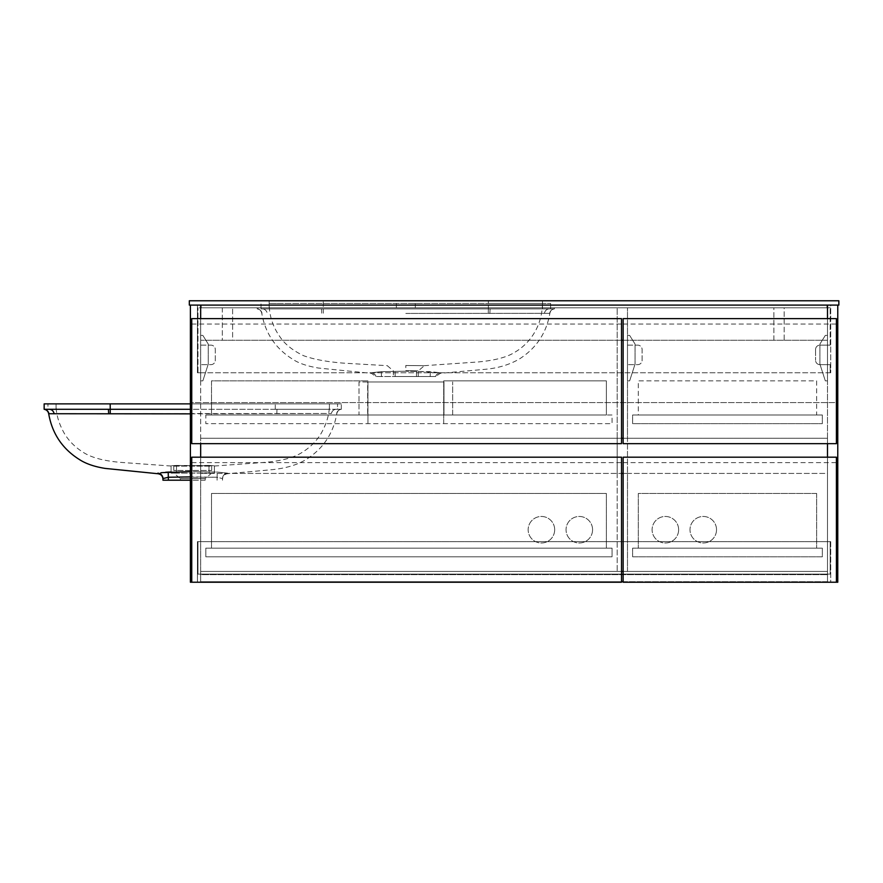 <?xml version="1.0" encoding="UTF-8"?>
<svg xmlns="http://www.w3.org/2000/svg" width="883" height="883" viewBox="0 0 883 883"><rect width="100%" height="100%" fill="white"/><g stroke="black" fill="none" stroke-linecap="round" stroke-linejoin="round"><path stroke-width="0.66" stroke-dasharray="4.42 3.31" d="M623.144 473.431L627.482 473.431L627.482 571.411L623.144 571.411L827.481 571.411L200.673 571.411L200.673 574.656L827.481 574.656L200.673 574.656L200.673 571.411L827.481 571.411L827.481 581.687L200.673 581.687L621.522 581.687M623.144 581.687L827.481 581.687L827.481 571.411L827.481 574.656L827.481 571.411L200.673 571.411L621.522 571.411L617.195 571.411L617.195 307.803L617.195 438.255L621.522 438.255M200.673 571.411L200.673 581.687L200.673 571.411M190.397 305.099L200.673 305.099L190.397 305.099L190.397 582.228L200.673 582.228L200.673 457.195M200.673 318.631L200.673 443.663M837.768 305.099L837.768 582.228L827.481 582.228L827.481 305.099L827.481 340.275L827.481 305.099L830.726 305.099L830.726 372.758L830.726 305.099L827.481 305.099L827.481 372.758L827.481 305.099L837.768 305.099L197.428 305.099L197.428 372.758L197.428 305.099L200.673 305.099L200.673 582.228L197.428 582.228L200.673 582.228M197.428 541.632L200.673 541.632L197.428 541.632L197.428 582.228L197.428 541.632M197.428 372.758L200.673 372.758L197.428 372.758M827.481 582.228L830.726 582.228L830.726 541.632L827.481 541.632L827.481 582.228L827.481 541.632L830.726 541.632L830.726 582.228L827.481 582.228L827.481 457.195M827.481 318.631L827.481 443.663M830.726 372.758L827.481 372.758L830.726 372.758M197.969 541.632L197.969 574.116L830.186 574.116L197.969 574.116L197.969 541.632L830.186 541.632L830.186 574.116L830.186 541.632L197.969 541.632M830.186 345.154L830.186 307.803L830.186 345.154L819.91 345.154L830.186 345.154M627.482 345.154L637.769 345.154A4.327 4.327 0 0 1 642.096 349.48L642.096 360.308A4.327 4.327 0 0 1 637.769 364.635L627.482 364.635L627.482 345.154L627.482 364.635L637.769 364.635A4.327 4.327 0 0 0 642.096 360.308L642.096 349.48A4.327 4.327 0 0 0 637.769 345.154L627.482 345.154M200.673 345.154L210.96 345.154A4.327 4.327 0 0 1 215.297 349.48L215.297 360.308A4.327 4.327 0 0 1 210.96 364.635L200.673 364.635L200.673 345.154L200.673 364.635L210.96 364.635A4.327 4.327 0 0 0 215.297 360.308L215.297 349.48A4.327 4.327 0 0 0 210.96 345.154L200.673 345.154M815.572 349.48A4.327 4.327 0 0 1 819.91 345.154A4.327 4.327 0 0 0 815.572 349.48L815.572 360.308L815.572 349.48M819.91 364.635A4.327 4.327 0 0 1 815.572 360.308A4.327 4.327 0 0 0 819.91 364.635L830.186 364.635L819.91 364.635M830.186 372.758L830.186 364.635L830.186 372.758L197.969 372.758L197.969 307.803L197.969 372.758L830.186 372.758M830.186 307.803L197.969 307.803L830.186 307.803M200.673 305.099L200.673 340.275L200.673 305.099L827.481 305.099M827.481 340.275L200.673 340.275L827.481 340.275M191.743 457.195L191.743 582.228L621.522 582.228L621.522 457.195L191.743 457.195M191.743 462.615L621.522 462.615M612.051 548.133L612.051 556.798L205.816 556.798L205.816 548.133L612.051 548.133L612.051 556.798L205.816 556.798L205.816 548.133L612.051 548.133M554.679 529.734A13.256 13.256 0 0 1 541.411 542.99A13.256 13.256 0 0 1 528.155 529.734A13.256 13.256 0 0 0 541.411 542.99A13.256 13.256 0 0 0 554.679 529.734A13.256 13.256 0 0 0 541.411 516.467A13.256 13.256 0 0 0 528.155 529.734A13.256 13.256 0 0 1 541.411 516.467A13.256 13.256 0 0 1 554.679 529.734M592.57 529.734A13.256 13.256 0 0 1 579.303 542.99A13.256 13.256 0 0 1 566.047 529.734A13.256 13.256 0 0 0 579.303 542.99A13.256 13.256 0 0 0 592.57 529.734A13.256 13.256 0 0 0 579.303 516.467A13.256 13.256 0 0 0 566.047 529.734A13.256 13.256 0 0 1 579.303 516.467A13.256 13.256 0 0 1 592.57 529.734M211.501 493.465L211.501 548.133L606.367 548.133L606.367 493.465L211.501 493.465L211.501 548.133L606.367 548.133L606.367 493.465L211.501 493.465M623.144 438.255L627.482 438.255L627.482 307.803L627.482 571.411L617.195 571.411L617.195 473.431L621.522 473.431M623.144 340.275L621.522 340.275M617.195 438.255L617.195 473.431L627.482 473.431L627.482 438.255L617.195 438.255M627.482 307.803L617.195 307.803L627.482 307.803M623.144 457.195L623.144 582.228L836.411 582.228L836.411 457.195L623.144 457.195M623.144 462.615L836.411 462.615M632.625 556.798L632.625 548.133L822.338 548.133L822.338 556.798L632.625 556.798L632.625 548.133L822.338 548.133L822.338 556.798L632.625 556.798M716.521 529.734A13.256 13.256 0 0 1 703.254 542.99A13.256 13.256 0 0 1 689.998 529.734A13.256 13.256 0 0 1 703.254 516.467A13.256 13.256 0 0 1 716.521 529.734A13.256 13.256 0 0 1 703.254 542.99A13.256 13.256 0 0 1 689.998 529.734A13.256 13.256 0 0 1 703.254 516.467A13.256 13.256 0 0 1 716.521 529.734M678.63 529.734A13.256 13.256 0 0 1 665.374 542.99A13.256 13.256 0 0 1 652.107 529.734A13.256 13.256 0 0 1 665.374 516.467A13.256 13.256 0 0 1 678.63 529.734A13.256 13.256 0 0 1 665.374 542.99A13.256 13.256 0 0 1 652.107 529.734A13.256 13.256 0 0 1 665.374 516.467A13.256 13.256 0 0 1 678.63 529.734M816.654 493.465L816.654 548.133L638.31 548.133L638.31 493.465L816.654 493.465L816.654 548.133L638.31 548.133L638.31 493.465L816.654 493.465M822.338 414.977L822.338 423.641L632.625 423.641L632.625 414.977L822.338 414.977L822.338 423.641L632.625 423.641L632.625 414.977L822.338 414.977M816.654 380.871L816.654 414.977L638.31 414.977L638.31 380.871L816.654 380.871L816.654 414.977L638.31 414.977L638.31 380.871L816.654 380.871M202.847 335.408L200.673 335.408L200.673 380.871L202.847 380.871L208.256 364.094L208.256 344.072L202.847 335.408L200.673 335.408L200.673 380.871L202.847 380.871L208.256 364.094L208.256 344.072L202.847 335.408M825.318 335.408L819.91 344.072L819.91 364.094L825.318 380.871L827.481 380.871L827.481 335.408L825.318 335.408L819.91 344.072L819.91 364.094L825.318 380.871L827.481 380.871L827.481 335.408L825.318 335.408M627.482 335.408L627.482 380.871L629.645 380.871L635.054 364.094L635.054 344.072L629.645 335.408L627.482 335.408L627.482 380.871L629.645 380.871L635.054 364.094L635.054 344.072L629.645 335.408L627.482 335.408M191.743 318.631L191.743 443.663L621.522 443.663L621.522 318.631L191.743 318.631M191.743 324.039L621.522 324.039M367.935 414.977L612.051 414.977L612.051 423.641L205.816 423.641L205.816 414.977L367.935 414.977L367.935 423.641L367.935 414.977L211.501 414.977L211.501 380.871L367.935 380.871L367.935 414.977L211.501 414.977L211.501 380.871L367.935 380.871L367.935 414.977M205.816 414.977L612.051 414.977L612.051 423.641L205.816 423.641L205.816 414.977M443.719 423.641L443.719 414.977L443.719 423.641M443.719 380.871L606.367 380.871L606.367 414.977L443.719 414.977L606.367 414.977L606.367 380.871L443.719 380.871L443.719 414.977L443.719 380.871M359.006 414.977L452.648 414.977L452.648 381.964L452.648 414.977L443.983 414.977L443.983 381.964L359.006 381.964L359.006 414.977L443.983 414.977L443.983 381.964L367.659 381.964L367.659 414.977L367.659 381.964L359.006 381.964L359.006 414.977M623.144 318.631L623.144 443.663L836.411 443.663L836.411 318.631L623.144 318.631M623.144 324.039L836.411 324.039M827.481 438.255L827.481 473.431L200.673 473.431L200.673 438.255L200.673 473.431L827.481 473.431L827.481 438.255L200.673 438.255L827.481 438.255M837.768 305.154L837.768 402.582L190.397 402.582L190.397 305.154L837.768 305.154L837.768 402.582L190.397 402.582L190.397 305.154L837.768 305.154M784.181 307.803L773.894 307.803L773.894 340.275L784.181 340.275L784.181 307.803L773.894 307.803L773.894 340.275L784.181 340.275L784.181 307.803M222.328 307.803L222.328 340.275L232.615 340.275L232.615 307.803L222.328 307.803L222.328 340.275L232.615 340.275L232.615 307.803L222.328 307.803M192.737 403.873L110.187 403.873L192.737 403.873M208.973 465.429L192.737 465.584L214.381 465.76L208.973 465.429L208.973 473.156L214.381 473.156L176.49 473.156L208.973 473.156L208.973 465.429M214.381 465.76L214.381 473.156L214.381 465.76M190.397 403.873L341.313 403.873L44.15 403.873L44.15 409.293A5.408 5.408 96.1 0 1 48.896 413.741L50.364 413.608M322.129 403.873L327.604 403.873C330.529 403.873 330.529 403.873 327.604 403.873C330.529 403.873 330.529 403.873 327.604 403.873L322.129 403.873M157.825 473.178L157.825 473.178A5.408 5.408 180 0 1 162.958 478.586L168.377 477.25L217.086 477.25L217.24 472.063L192.737 471.61L217.24 472.063L227.637 473.178L217.24 472.063L217.086 477.25L222.505 478.586L217.086 477.25L190.397 476.875M50.43 413.597L331.401 413.487L190.397 413.851M205.176 480.197L180.287 480.197L205.176 480.197L205.176 478.575L180.287 478.575L173.83 473.156L211.633 473.156L173.83 473.156M180.287 480.197L180.287 478.575L205.176 478.575L211.633 473.156M190.397 409.293L44.15 409.293M108.443 409.293L49.238 409.293L108.443 409.293L108.664 413.575M190.397 471.621L171.081 471.975M165.629 472.25L163.134 472.593M162.549 472.637L161.876 472.703M161.567 472.736L160.816 472.802M63.333 403.873L57.859 403.873C54.934 403.873 54.934 403.873 57.859 403.873C54.934 403.873 54.934 403.873 57.859 403.873L63.333 403.873M176.49 465.429L192.737 465.584L171.081 465.76L176.49 465.429L176.49 473.156L171.081 473.156L176.49 473.156L176.49 465.429M171.081 465.76L171.081 473.156L171.081 465.76M341.313 409.293L341.313 403.873L341.313 409.293L336.224 409.293L341.313 409.293A5.408 5.408 -96.1 0 0 336.566 413.741A5.408 5.408 83.9 0 1 341.313 409.293C338.807 409.8 337.295 411.312 336.765 413.818C333.321 433.454 323.2 448.63 306.379 459.337C297.383 464.955 285.463 468.454 270.617 469.822L227.659 473.718C224.514 474.149 222.792 475.948 222.505 479.127M162.958 480.197L190.397 480.197M222.505 480.197L222.505 478.586L222.505 480.197M227.637 473.178A5.408 5.408 0 0 0 222.505 478.586A5.408 5.408 180 0 1 227.637 473.178M168.377 480.197L168.223 472.063M49.238 409.293A5.408 4.956 90 0 1 54.062 413.487M276.798 413.575L277.019 409.293L276.798 413.575M331.401 413.487A5.408 4.956 -90 0 1 336.224 409.293A5.408 4.956 90 0 0 331.401 413.487M110.187 403.873L337.527 403.873L56.059 403.873L110.187 403.873L110.187 409.293L47.936 409.293L47.936 403.873L47.936 409.293L337.527 409.293L337.527 403.873L337.527 409.293L110.187 409.293L110.187 403.873L110.276 413.597M329.403 409.293L275.275 409.293L329.403 409.293L329.403 403.873L329.403 409.293M56.059 409.293L56.059 403.873L56.059 409.293M323.277 303.476L550.617 303.476L269.149 303.476L488.365 303.476L276.423 303.476L323.277 303.476L323.277 300.772L542.493 300.772L269.149 300.772L323.277 300.772L323.277 308.884L261.026 308.884L261.026 303.476L261.026 308.884L550.617 308.884L550.617 303.476L550.617 308.884L257.24 308.884L257.24 307.803L554.403 307.803L257.24 307.803L257.24 308.884L542.493 308.884L323.277 308.884L323.277 303.476M542.493 308.884L542.493 303.476L540.694 303.476L542.493 303.476L542.493 300.772L542.493 308.884M269.149 303.476L269.149 308.884L269.149 303.476L270.96 303.476L269.149 303.476L269.149 300.772L269.149 303.476C269.238 315.661 272.814 326.732 279.856 336.677C284.801 344.16 292.714 350.507 303.597 355.706C313.862 359.414 327.416 361.909 344.26 363.189L387.372 365.683M173.785 466.125L176.49 466.125L173.785 466.125L173.785 470.451L176.49 470.451L173.785 470.451L173.785 466.125M208.973 466.125L176.49 466.125L211.677 466.125L208.973 466.125L208.973 470.451L176.49 470.451L211.677 470.451L211.677 466.125L211.677 470.451L208.973 470.451L208.973 466.125M405.805 365.496L405.827 365.496C429.734 365.739 429.734 365.739 405.827 365.496C429.734 365.739 429.734 365.739 405.827 365.496L405.827 370.661C421.886 370.926 421.886 370.926 405.827 370.661C421.886 370.926 421.886 370.926 405.827 370.661L405.805 370.661M488.365 303.476L535.219 303.476L488.365 303.476L488.365 300.772L488.365 308.884L549.325 308.884L488.365 308.884L488.365 303.476M535.219 303.476L540.694 303.476L535.219 303.476M416.555 371.301L405.827 371.213L430.33 371.666L440.474 372.792L416.555 371.301L416.489 376.544L376.059 376.544L435.595 376.544L416.489 376.544L416.555 371.301M405.827 313.443L549.656 313.333L405.827 313.443M405.827 300.772L396.357 300.772L405.827 300.772M405.827 307.803L396.357 307.803L405.827 307.803M405.827 376.544L393.376 376.544L405.827 376.544M826.941 307.803L826.941 305.099L838.85 305.099L838.85 300.772L189.315 300.772L189.315 305.099L826.941 305.099L826.941 307.803L201.225 307.803L201.225 305.099L201.225 307.803L826.941 307.803M405.827 371.213L381.313 371.666L371.18 372.792L381.313 371.666L405.827 371.213M276.423 303.476L270.96 303.476L276.423 303.476M554.403 308.884L554.403 307.803L554.403 308.884L549.325 308.884L554.403 308.884A5.408 5.408 -96.1 0 0 549.656 313.333A5.408 5.408 83.9 0 1 554.403 308.884C551.897 309.403 550.385 310.915 549.855 313.41C546.4 333.101 536.235 348.299 519.347 359.006C509.016 364.977 497.041 368.465 483.409 369.458L440.297 373.332L435.595 376.544A5.408 5.408 17.7 0 1 440.474 372.792A5.408 5.408 -162.3 0 0 435.595 376.544M395.165 376.544L395.087 371.301L395.165 376.544L416.489 376.544L395.165 376.544M321.533 308.884L321.754 313.178L321.533 308.884M262.328 308.884A5.408 4.956 90 0 1 267.163 313.079A5.408 4.956 -90 0 0 262.328 308.884M489.888 313.178L490.109 308.884L489.888 313.178M544.491 313.079A5.408 4.956 -90 0 1 549.325 308.884A5.408 4.956 90 0 0 544.491 313.079M275.275 409.293L275.275 403.873L275.275 409.293M217.086 480.197L217.086 477.25L217.086 480.197M176.49 470.451L176.49 466.125L176.49 470.451M323.277 308.884L323.377 313.189L323.277 308.884M488.365 308.884L488.277 313.189L488.365 308.884M430.187 376.544L430.33 371.666L430.187 376.544M381.467 376.544L381.313 371.666L381.467 376.544M376.059 376.544A5.408 5.408 -17.7 0 0 371.18 372.792A5.408 5.408 162.3 0 1 376.059 376.544L371.357 373.332L318.553 368.056C307.163 366.158 298.509 363.2 292.571 359.171C275.529 348.487 265.275 333.233 261.798 313.41C261.269 310.915 259.745 309.403 257.24 308.884A5.408 5.408 96.1 0 1 261.997 313.333A5.408 5.408 -83.9 0 0 257.24 308.884M214.381 466.036L265.121 462.35C281.313 460.937 293.41 457.758 301.423 452.847C309.911 447.67 316.5 441.18 321.158 433.365C326.898 423.178 329.657 413.354 329.403 403.873M171.081 466.036L120.342 462.35C104.15 460.937 92.053 457.758 84.04 452.847C75.552 447.67 68.973 441.18 64.304 433.365C58.565 423.178 55.817 413.354 56.059 403.873M418.277 376.544L418.277 370.86L424.381 365.683M424.281 365.683L477.968 361.975C494.59 360.463 506.721 357.306 514.37 352.527C530.396 343.31 542.074 325.838 542.493 303.476M396.357 307.803L396.357 300.772M387.273 365.683L393.376 370.86L393.376 376.544M415.297 307.803L415.297 300.772"/><path stroke-width="1.32" d="M621.522 571.411L623.144 571.411L621.522 571.411M621.522 581.687L623.144 581.687M190.397 305.099L190.397 582.228L200.673 582.228M200.673 305.099L200.673 318.631M200.673 443.663L200.673 457.195M827.481 305.099L827.481 318.631M827.481 443.663L827.481 457.195M827.481 582.228L837.768 582.228L837.768 305.099M191.743 457.195L191.743 582.228L621.522 582.228L621.522 457.195L191.743 457.195M621.522 438.255L623.144 438.255M621.522 340.275L623.144 340.275M621.522 473.431L623.144 473.431M623.144 457.195L623.144 582.228L836.411 582.228L836.411 457.195L623.144 457.195M191.743 318.631L191.743 443.663L621.522 443.663L621.522 318.631L191.743 318.631M623.144 318.631L623.144 443.663L836.411 443.663L836.411 318.631L623.144 318.631M171.081 471.975L165.629 472.25M160.816 472.802L162.549 472.637M157.825 473.178L157.825 473.178A5.408 5.408 -0 0 1 162.958 478.586L168.377 477.25L190.397 476.875M163.134 472.593L190.397 471.621M190.397 413.851L48.907 413.73A5.408 5.408 -83.9 0 0 44.15 409.293L44.15 403.873L190.397 403.873M162.958 479.127C162.671 475.948 160.949 474.149 157.803 473.718L105.209 468.42C94.492 466.721 85.872 463.752 79.349 459.502C62.384 448.807 52.163 433.575 48.708 413.818C48.168 411.312 46.656 409.8 44.15 409.293L190.397 409.293M54.062 413.487A5.408 4.956 -90 0 0 49.238 409.293L49.415 409.293M107.737 409.293L108.443 409.293L108.664 413.575M190.397 480.197L162.958 480.197L162.958 478.586L162.958 480.197M168.223 472.063L168.377 480.197M838.85 300.772L838.85 305.099L189.315 305.099L189.315 300.772L838.85 300.772M110.276 413.597L110.187 403.873"/></g></svg>
